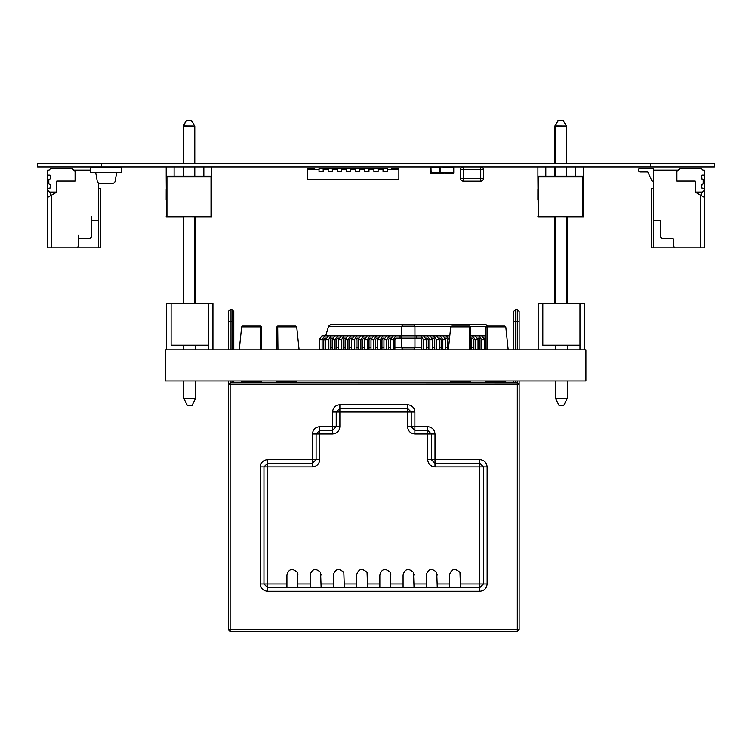 <?xml version="1.0" encoding="UTF-8"?>
<svg xmlns="http://www.w3.org/2000/svg" width="752" height="752" viewBox="0 0 752 752"><rect width="100%" height="100%" fill="white"/><g stroke="black" fill="none" stroke-linecap="round" stroke-linejoin="round"><path stroke-width="1.13" d="M37.6 166.925L37.6 163.316L37.6 166.925L714.4 166.925L714.4 163.316L714.4 166.925L714.4 163.316L650.377 163.316L650.377 166.925M37.6 163.316L650.377 163.316M439.365 167.47L430.952 167.658L431.131 172.866L439.365 172.866L439.365 166.925A0.733 0.733 90 0 1 440.099 167.658L440.099 172.687A0.733 0.733 90 0 1 439.365 173.421L431.131 173.421A0.733 0.733 90 0 1 430.398 172.687L430.398 167.658A0.733 0.733 90 0 1 431.131 166.925L439.431 166.963M439.544 172.687L440.099 172.687L440.099 167.658L440.099 172.687L440.099 167.658L439.544 167.658M440.023 166.925L453.371 167.123L453.371 172.791L440.089 172.791L450.081 173.157L453.738 173.016L453.738 166.925M449.17 166.925L453.371 167.123L453.371 172.791L439.986 173.063M653.488 181.1L652.022 181.1L653.488 181.1L652.022 181.1L647.763 171.954L640.131 171.954A1.645 1.645 90 0 1 638.486 170.309L638.486 169.943A1.645 1.645 90 0 1 640.131 168.298L653.488 168.298L653.488 170.121L676.903 170.121L676.903 181.1L695.196 181.1L695.196 192.08L702.509 192.08L704.342 190.247L704.342 188.414L701.597 187.962L701.597 184.804L703.195 183.892L701.597 184.804L703.195 183.892L703.195 179.681L701.597 178.769L701.597 175.611L701.597 178.769L703.195 179.681L703.195 183.892L703.195 179.681L703.195 183.892L703.195 179.681L701.597 178.769L701.597 175.611L702.048 179.22L701.597 175.611L704.342 175.16L704.342 171.494L701.137 168.298L680.099 168.298L701.137 168.298L702.97 170.121L704.342 170.121L704.342 247.869L651.288 247.869L651.288 188.414L653.488 188.414M647.763 171.954L640.131 171.954L647.763 171.954L640.131 171.954L647.763 171.954L640.131 171.954L647.763 171.954L640.131 171.954L647.763 171.954L640.131 171.954L647.763 171.954L640.131 171.954L647.763 171.954L640.131 171.954L647.763 171.954L640.131 171.954L647.763 171.954L640.131 171.954L647.763 171.954L652.022 181.1L647.763 171.954L640.131 171.954A1.645 1.645 90 0 1 638.486 170.309L638.486 169.943A1.645 1.645 90 0 1 640.131 168.298L653.488 168.298L653.488 170.121L676.903 170.121L676.903 181.1L676.903 171.494L680.099 168.298L676.903 171.494L680.099 168.298L701.137 168.298L704.342 171.494L701.137 168.298M704.342 175.16L704.342 171.494L704.342 175.16L702.048 175.16L704.342 175.16L704.342 171.494M676.903 171.494L676.903 181.1L695.196 181.1L695.196 192.08L702.509 192.08L704.342 190.247L704.342 188.414L701.597 187.962L702.048 184.343L701.597 187.962L704.342 188.414L704.342 190.247L704.342 188.414M704.342 190.247L702.509 192.08L695.196 192.08L704.342 197.353L704.342 247.869L704.342 170.121L704.342 172.866L704.342 170.121L704.342 172.866L704.342 170.121L704.342 172.866L704.342 170.121L704.342 172.866L704.342 170.121L702.97 170.121L704.342 170.121L704.342 247.869L700.685 247.869L700.685 195.247L704.342 197.353L695.196 192.08L695.196 181.1L695.196 192.08L704.342 197.353L704.342 247.869L700.685 247.869L700.685 195.247L704.342 197.353L704.342 170.121L704.342 197.353L701.597 195.774L701.597 192.08M653.488 168.298L653.488 170.121L678.276 170.121L676.903 170.121L676.903 181.1L695.196 181.1L695.196 192.08L700.685 195.247L700.685 247.869L651.288 247.869L651.288 188.414L651.288 247.869L653.488 247.869L653.488 168.298L653.488 170.121L653.488 168.298L653.488 170.121L653.488 168.298L653.488 170.121L653.488 168.298L653.488 170.121L653.488 168.298L653.488 170.121L653.488 168.298L653.488 170.121L653.488 168.298L653.488 170.121L653.488 168.298L653.488 170.121L653.488 168.298L640.131 168.298A1.645 1.645 90 0 0 638.486 169.943L638.486 170.309A1.645 1.645 90 0 0 640.131 171.954M653.488 247.869L653.488 220.43L660.435 220.43L660.435 236.889L662.268 238.722L673.247 238.722L673.247 246.036L675.07 247.869L653.488 247.869L653.488 170.121L653.488 220.43L660.435 220.43L660.435 236.889L662.268 238.722L673.247 238.722L673.247 246.036L675.07 247.869L700.685 247.869L700.685 195.247L695.196 192.08L701.597 195.774M90.644 170.121L73.724 170.121L71.901 168.298L50.863 168.298L47.658 171.494L47.658 170.121L49.03 170.121M71.901 168.298L75.097 171.494L75.097 181.1L75.097 171.494L71.901 168.298L75.097 171.494L75.097 181.1L75.097 170.121L73.724 170.121L71.901 168.298L75.097 171.494L75.097 181.1L75.097 170.121L75.097 181.1L75.097 170.121L73.724 170.121L71.901 168.298L75.097 171.494L75.097 181.1L56.804 181.1L56.804 192.08L49.491 192.08L47.658 190.247L47.658 188.414L50.403 187.962L50.403 184.804L48.805 183.892L50.403 184.804L48.805 183.892L48.805 179.681L50.403 178.769L50.403 175.611L50.403 178.769L48.805 179.681L48.805 183.892L48.805 179.681L50.403 178.769L50.403 175.611L47.658 175.16L47.658 171.494L50.863 168.298L71.901 168.298L50.863 168.298L47.658 171.494L47.658 170.121L47.658 175.16L49.952 175.16L47.658 175.16L47.658 171.494M56.804 192.08L47.658 197.353L47.658 247.869L51.315 247.869L51.315 195.247L52.236 194.712L47.658 197.353L47.658 247.869L51.315 247.869L51.315 195.247L56.804 192.08L49.491 192.08L56.804 192.08L56.804 181.1L75.097 181.1L56.804 181.1L56.804 192.08L47.658 197.353L47.658 175.16L47.658 188.414L50.403 187.962L50.403 184.804L50.403 187.962L47.658 188.414L47.658 175.16M91.565 220.43L91.565 236.889L91.565 216.773L91.565 236.889L91.565 220.43L98.512 220.43L98.512 182.999L98.512 247.869L100.712 247.869L100.712 188.414L98.512 188.414L98.512 247.869L100.712 247.869L100.712 188.414L98.512 188.414L98.512 247.869L100.712 247.869L100.712 188.414L98.512 188.414L98.512 182.999L98.512 247.869L76.93 247.869L98.512 247.869L98.512 220.43L91.565 220.43L91.565 236.889L89.732 238.722L78.753 238.722L78.753 246.036L76.93 247.869L98.512 247.869L98.512 220.43L91.565 220.43L91.565 236.889L89.732 238.722L78.753 238.722L78.753 246.036L76.93 247.869L51.315 247.869L76.93 247.869L51.315 247.869L51.315 195.247M50.403 192.08L50.403 195.774M211.735 216.313L211.002 216.313L211.002 217.046A0.733 0.733 -90 0 0 211.735 216.313L211.735 176.212L211.735 216.313L211.735 176.212L211.002 176.946L211.002 216.313L166.201 216.313A0.733 0.733 -90 0 0 166.935 217.046L166.935 176.946L166.201 176.212L166.493 216.896M166.568 216.952L211.735 217.046L195.642 217.046L195.642 303.385M211.735 176.212L211.735 217.046L211.735 166.925L211.735 176.212L211.735 166.925L211.735 176.212L211.735 166.925L211.735 176.212L211.735 166.925L211.735 176.212L211.735 166.925L211.735 176.212L211.735 166.925L211.735 176.212L166.201 176.212L166.201 166.925M203.83 166.925L203.83 176.212M174.097 176.212L174.097 166.925L174.097 176.212M183.159 303.385L183.159 217.046L166.201 217.046M191.61 120.555L194.777 126.082L191.45 120.461L194.777 126.082L191.45 120.461L194.777 126.082L194.777 163.316L194.777 126.082L194.777 163.316L194.777 126.082L194.777 163.316L194.777 126.082L194.777 163.316L194.777 126.082L194.777 163.316L194.777 126.082L183.338 125.998L186.487 120.555L191.45 120.555L194.749 125.998L191.45 120.461L194.777 126.082L191.45 120.461L194.777 126.082L194.777 163.316L194.777 126.082L191.61 120.555L186.487 120.461M194.777 176.212L194.777 166.925L194.777 176.212M183.159 163.316L183.159 126.082L186.327 120.555M183.159 166.925L183.159 176.212M194.777 303.385L194.777 217.046M166.201 188.855L166.183 199.919M583.42 216.313L582.687 216.313L582.687 217.046A0.733 0.733 -90 0 0 583.42 216.313L583.42 176.212L583.42 216.313L583.42 176.212L582.687 176.946L582.687 216.313L537.887 216.313A0.733 0.733 -90 0 0 538.62 217.046L538.62 176.946L537.887 176.212L538.188 216.896M538.263 216.952L583.42 217.046L567.337 217.046L567.337 303.385M583.42 176.212L583.42 217.046L583.42 166.925L583.42 176.212L583.42 166.925L583.42 176.212L583.42 166.925L583.42 176.212L583.42 166.925L583.42 176.212L583.42 166.925L583.42 176.212L583.42 166.925L583.42 176.212L537.887 176.212L537.887 166.925M575.524 166.925L575.524 176.212M545.792 176.212L545.792 166.925L545.792 176.212M554.844 303.385L554.844 217.046L537.887 217.046M563.295 120.555L566.463 126.082L563.135 120.461L566.463 126.082L563.135 120.461L566.463 126.082L566.463 163.316L566.463 126.082L566.463 163.316L566.463 126.082L566.463 163.316L566.463 126.082L566.463 163.316L566.463 126.082L566.463 163.316L566.463 126.082L555.032 125.998L558.172 120.555L563.135 120.555L566.444 125.998L563.135 120.555L566.463 126.082L563.135 120.461L566.463 126.082L566.463 163.316L566.463 126.082L563.295 120.555L558.172 120.461M566.463 176.212L566.463 166.925L566.463 176.212M554.844 163.316L554.844 126.082L558.012 120.555M554.844 166.925L554.844 176.212M566.463 303.385L566.463 217.046M537.887 188.855L537.868 199.919M463.345 181.194L463.345 178.45L460.6 178.45A2.745 2.745 -90 0 0 463.345 181.194L480.725 181.194A2.745 2.745 -90 0 0 483.461 178.45L480.725 178.45L480.725 181.194A2.745 2.745 -90 0 0 483.461 178.45L483.461 169.67A2.745 2.745 -90 0 0 480.725 166.925L480.725 169.67L463.345 169.67L463.345 178.45L480.725 178.45L480.725 169.67L483.461 169.67A2.745 2.745 -90 0 0 480.725 166.925L463.345 166.925A2.745 2.745 -90 0 0 460.6 169.67L463.345 169.67L463.345 166.925M460.6 178.45L460.6 169.67L460.6 178.45M483.461 169.67L483.461 178.45M475.405 181.194L480.161 181.194M118.995 172.593L95.673 172.415L97.215 181.119A2.745 2.745 90 0 0 99.913 183.385L112.471 183.385A2.745 2.745 90 0 0 115.178 181.119L116.71 172.415L121.739 172.593L121.739 166.925M121.739 172.593L90.644 172.593L90.644 166.925M90.644 172.593L93.389 172.593M121.739 167.292L121.739 172.415L121.739 167.292L90.644 167.292M314.721 169.67L314.721 168.749L314.721 169.67L314.721 168.749L314.721 169.67L314.721 168.749L314.721 169.67L314.721 168.749L314.721 169.67L312.616 169.67L312.616 168.749L314.721 168.749L307.408 168.749L307.408 179.728L398.861 179.728L398.861 168.749L391.548 168.749L398.861 168.749M312.616 168.749L307.408 168.749M323.228 168.749L319.017 168.749L323.228 168.749L319.017 168.749L319.017 171.531L323.228 171.531L323.228 168.749L387.252 168.749L383.041 168.749L385.146 168.749L383.041 168.749L383.041 171.531L387.252 171.531L387.252 168.749L383.041 168.749M332.375 168.749L328.163 168.749L332.375 168.749L328.163 168.749L328.163 171.531L332.375 171.531L332.375 168.749M341.521 168.749L337.31 168.749L341.521 168.749L337.31 168.749L337.31 171.531L341.521 171.531L341.521 168.749M350.667 168.749L346.456 168.749L350.667 168.749L346.456 168.749L346.456 171.531L350.667 171.531L350.667 168.749M359.813 168.749L355.602 168.749L359.813 168.749L355.602 168.749L355.602 171.531L359.813 171.531L359.813 168.749M368.959 168.749L364.748 168.749L368.959 168.749L364.748 168.749L364.748 171.531L368.959 171.531L368.959 168.749M378.106 168.749L373.894 168.749L378.106 168.749L373.894 168.749L373.894 171.531L378.106 171.531L378.106 168.749M326.612 169.67L326.612 168.749M319.121 169.67L307.408 169.67M328.267 169.67L323.125 169.67M337.413 169.67L332.271 169.67M346.559 169.67L341.417 169.67M355.705 169.67L350.564 169.67M364.852 169.67L359.71 169.67M373.998 169.67L368.856 169.67M383.144 169.67L378.002 169.67M398.861 169.67L387.148 169.67M391.548 169.67L391.548 168.749L391.548 169.67L391.548 168.749L391.548 169.67L391.548 168.749L391.548 169.67L391.548 168.749L391.548 169.67L393.653 169.67L393.653 168.749M359.71 171.531L355.602 171.531L355.602 169.67M350.564 171.531L350.667 169.67M350.667 171.531L346.456 171.531L346.456 169.67M341.417 171.531L341.521 169.67M341.521 171.531L337.31 171.531L337.31 169.67M332.271 171.531L332.375 169.67M332.375 171.531L328.163 171.531L328.163 169.67M323.125 171.531L323.228 169.67M323.228 171.531L319.017 171.531L319.017 169.67M387.148 171.531L387.252 169.67M387.252 171.531L383.041 171.531L383.041 169.67M378.002 171.531L378.106 169.67M378.106 171.531L373.894 171.531L373.894 169.67M368.856 171.531L368.959 169.67M368.959 171.531L364.748 171.531L364.748 169.67M359.813 171.531L359.813 169.67M165.186 349.84L165.186 380.935L585.902 380.935L585.902 349.84L165.186 349.84M324.779 338.203L323.745 339.66L324.779 338.203L325.936 338.203M484.279 338.203L485.839 338.325M472.491 335.881L475.17 339.66L478.018 339.66L475.339 335.881L470.658 335.881L485.839 335.918M485.425 335.881L481.289 335.881M477.811 338.203L478.958 338.203L479.992 339.66L479.992 349.84M484.485 339.66L481.806 335.881L478.958 335.881L481.637 339.66L484.485 339.66L484.485 349.84M481.637 349.84L481.637 339.66M478.958 335.881L474.822 335.881M471.344 338.203L472.491 338.203L473.525 339.66L473.525 349.84M475.17 349.84L475.17 339.66M478.018 339.66L478.018 349.84M470.658 339.66L471.551 339.66L470.658 336.849M471.551 339.66L471.551 349.84M325.701 335.881L328.605 326.189L331.237 324.234L413.844 324.234L414.925 326.189L414.944 335.881L448.953 335.881M445.475 338.203L446.622 338.203L447.656 339.66L447.656 349.84M449.781 335.9L446.622 335.881L449.386 339.66M449.301 340.459L449.301 339.66M446.622 335.881L442.486 335.881M439.008 338.203L440.155 338.203L441.189 339.66L441.189 349.84M445.682 339.66L443.003 335.881L440.155 335.881L442.834 339.66L445.682 339.66L445.682 349.84M442.834 349.84L442.834 339.66M440.155 335.881L436.019 335.881M432.541 338.203L433.688 338.203L434.722 339.66L434.722 349.84M439.215 339.66L436.536 335.881L433.688 335.881L436.367 339.66L439.215 339.66L439.215 349.84M436.367 349.84L436.367 339.66M433.688 335.881L429.552 335.881M426.074 338.203L427.221 338.203L428.255 339.66L428.255 349.84M432.748 339.66L430.069 335.881L427.221 335.881L429.9 339.66L432.748 339.66L432.748 349.84M429.9 349.84L429.9 339.66M427.221 335.881L423.085 335.881M420.753 335.881L423.432 339.66L426.281 339.66L423.602 335.881L416.617 335.881L416.617 338.203L420.753 338.203L421.787 339.66L421.787 349.84M423.432 349.84L423.432 339.66M426.281 339.66L426.281 349.84M323.745 339.66L323.745 349.84M321.941 335.881L319.262 339.66L319.262 349.718L322.1 349.718L322.1 339.66L324.779 335.881L321.941 335.881M324.779 335.881L328.925 335.881M330.213 349.84L330.213 339.66L331.247 338.203L332.403 338.203M328.408 335.881L325.729 339.66L325.729 349.718L328.568 349.718L328.568 339.66L331.247 335.881L328.408 335.881M331.247 335.881L335.392 335.881M336.68 349.84L336.68 339.66L337.714 338.203L338.87 338.203M334.875 335.881L332.196 339.66L332.196 349.718L335.035 349.718L335.035 339.66L337.714 335.881L334.875 335.881M337.714 335.881L341.859 335.881M343.147 349.84L343.147 339.66L344.181 338.203L345.337 338.203M341.342 335.881L338.663 339.66L338.663 349.718L341.502 349.718L341.502 339.66L344.181 335.881L341.342 335.881M344.181 335.881L348.326 335.881M349.614 349.84L349.614 339.66L350.648 338.203L351.804 338.203M347.809 335.881L345.13 339.66L345.13 349.718L347.969 349.718L347.969 339.66L350.648 335.881L347.809 335.881M350.648 335.881L354.794 335.881M356.081 349.84L356.081 339.66L357.115 338.203L358.272 338.203M354.277 335.881L351.598 339.66L351.598 349.718L354.436 349.718L354.436 339.66L357.115 335.881L354.277 335.881M357.115 335.881L361.261 335.881M362.549 349.84L362.549 339.66L363.583 338.203L364.739 338.203M360.744 335.881L358.065 339.66L358.065 349.718L360.904 349.718L360.904 339.66L363.583 335.881L360.744 335.881M363.583 335.881L367.728 335.881M369.016 349.84L369.016 339.66L370.05 338.203L371.206 338.203M367.211 335.881L364.532 339.66L364.532 349.718L367.371 349.718L367.371 339.66L370.05 335.881L367.211 335.881M370.05 335.881L374.195 335.881M375.483 349.84L375.483 339.66L376.517 338.203L377.673 338.203M373.678 335.881L370.999 339.66L370.999 349.718L373.838 349.718L373.838 339.66L376.517 335.881L373.678 335.881M376.517 335.881L380.662 335.881M381.95 349.84L381.95 339.66L382.984 338.203L384.14 338.203M380.145 335.881L377.466 339.66L377.466 349.718L380.305 349.718L380.305 339.66L382.984 335.881L380.145 335.881M382.984 335.881L387.13 335.881M388.417 349.84L388.417 339.66L389.451 338.203L390.608 338.203M386.613 335.881L383.934 339.66L383.934 349.718L386.772 349.718L386.772 339.66L389.451 335.881L386.613 335.881M389.451 335.881L393.597 335.881M394.885 349.84L394.885 339.66L395.919 338.203L416.617 338.203M393.08 335.881L390.401 339.66L390.401 349.718L393.24 349.718L393.24 339.66L395.919 335.881L393.08 335.881M395.919 335.881L400.064 335.881L400.064 338.203M413.233 324.234L413.91 324.234M402.442 324.234L403.768 324.234M413.844 324.234L485.435 324.234L488.067 326.189M328.539 326.406L401.737 326.406L402.837 324.234M401.737 326.406L401.737 335.881L414.944 335.881L414.944 347.668L413.844 349.84M324.403 335.881L401.737 335.881L401.737 347.668L394.885 347.668M414.925 347.885L401.747 347.885L402.837 349.84M324.432 338.287L325.729 342.602M286.916 574.857L286.916 587.641M297.886 575.083L297.877 574.359M310.153 574.857L310.153 587.641M321.123 575.083L321.104 574.359M333.38 574.857L333.38 587.641M356.608 574.857L356.608 587.641M449.536 574.857L449.536 587.641M460.506 575.083L460.487 574.359M426.299 574.857L426.299 587.641M437.269 575.083L437.26 574.359M403.072 574.857L403.072 587.641M414.042 575.083L414.023 574.359M379.845 574.857L379.845 587.641M390.814 575.083L390.796 574.359M260.671 326.067L261.583 326.979L260.38 326.885L260.671 326.067L242.558 326.067L241.655 326.885L260.38 326.885L260.399 349.84M262.495 382.768L261.583 381.856L260.38 381.856L260.079 382.768M240.819 382.768L241.74 381.856L260.38 381.856L260.38 380.935M261.583 380.935L261.583 381.856M261.583 349.84L261.583 326.979M276.764 349.84L276.764 326.979L277.967 326.885L276.764 326.979L277.685 326.067L277.949 349.84M278.268 382.768L277.977 381.856L276.764 381.856L275.852 382.768M297.529 382.768L296.617 381.856L277.977 381.856L277.977 380.935M276.764 381.856L276.764 380.935M299.108 349.84L296.702 326.885L295.79 326.067L277.685 326.067M471.579 382.768L470.658 381.856L469.455 381.856L469.163 382.768M449.903 382.768L450.815 381.856L469.455 381.856L469.455 380.935M470.658 380.935L470.658 381.856M469.746 326.067L470.658 326.979L469.455 326.885L469.746 326.067L451.642 326.067L450.73 326.885L469.455 326.885L469.483 349.84M470.658 349.84L470.658 326.979M487.343 382.768L487.052 381.856L485.839 381.856L484.927 382.768M506.604 382.768L505.692 381.856L487.052 381.856L487.052 380.935M487.023 349.84L487.052 326.885L485.839 326.979L486.76 326.067L487.052 326.885L485.839 326.979L485.839 349.84M487.052 326.885L505.776 326.885L504.865 326.067L486.76 326.067M485.839 381.856L485.839 380.935M414.869 412.04L414.869 426.666L427.672 426.666L427.672 433.989L431.328 433.989L427.672 430.323L414.869 430.323L411.212 426.666L414.869 426.666L414.869 433.989L427.672 433.989L427.672 459.594C428.142 464.003 430.576 466.447 434.994 466.907L434.994 463.251L431.328 459.594L434.994 459.594L434.994 463.251L479.804 463.251L479.804 466.907L483.461 466.907L479.804 463.251L479.804 459.594C484.222 460.055 486.657 462.499 487.127 466.907L483.461 466.907L483.461 583.975L479.804 583.975L479.804 587.641L483.461 583.975L487.127 583.975C486.657 588.393 484.222 590.828 479.804 591.298L267.618 591.298C263.209 590.828 260.765 588.393 260.305 583.975L263.961 583.975L267.618 587.641L267.618 583.975L263.961 583.975L263.961 466.907L267.618 466.907L267.618 463.251L263.961 466.907L260.305 466.907C260.765 462.499 263.209 460.055 267.618 459.594L267.618 463.251L312.437 463.251L312.437 459.594L316.094 459.594L312.437 463.251L312.437 466.907C316.846 466.447 319.29 464.003 319.75 459.594L316.094 459.594L316.094 433.989L319.75 433.989L319.75 430.323L316.094 433.989L312.437 433.989C312.898 429.571 315.342 427.136 319.75 426.666L319.75 430.323L332.553 430.323L332.553 426.666L336.219 426.666L332.553 430.323L332.553 433.989C336.971 433.519 339.406 431.084 339.876 426.666L336.219 426.666L336.219 412.04L339.876 412.04L339.876 408.374L336.219 412.04L332.553 412.04C333.023 407.622 335.458 405.187 339.876 404.717L339.876 408.374L407.556 408.374L407.556 412.04L411.212 412.04L407.556 408.374L407.556 404.717C411.964 405.187 414.408 407.622 414.869 412.04L411.212 412.04L411.212 426.666L407.556 426.666C408.016 431.084 410.46 433.519 414.869 433.989M427.672 459.594L431.328 459.594L431.328 433.989L434.994 433.989L434.994 459.594L479.804 459.594M267.618 591.298L267.618 587.641L479.804 587.641L479.804 591.298M513.644 311.431L515.477 309.598L515.477 321.217L513.644 321.217L513.644 311.431M513.644 382.768L513.644 380.935M513.644 349.84L513.644 321.217M233.778 349.84L233.778 311.431L231.954 309.598L231.954 321.217L230.121 321.217L230.121 349.84M233.778 380.935L233.778 382.768M230.121 629.706L230.121 631.539L228.288 629.706L230.121 629.706L230.121 384.601L228.288 384.601L230.121 382.768L230.121 384.601L517.301 384.601L517.301 382.768L519.134 384.601L517.301 384.601L517.301 629.706L519.134 629.706L517.301 631.539L517.301 629.706L230.121 629.706M228.288 629.706L228.373 384.056M230.121 380.935L230.121 382.768L517.846 382.853M519.134 380.935L519.134 629.706M517.301 631.539L230.121 631.539M515.477 349.84L515.477 321.217L517.301 321.217L517.301 309.598L519.134 311.431L519.134 349.84M228.288 384.601L228.288 380.935M228.288 349.84L228.288 311.431L230.121 309.598L231.954 309.598M183.751 398.278L187.408 405.601L191.986 405.601L195.642 398.278L183.751 398.278L183.751 380.935M195.642 380.935L195.642 398.278M555.446 398.278L559.103 405.601L563.671 405.601L567.337 398.278L555.446 398.278L555.446 380.935M567.337 380.935L567.337 398.278M171.108 345.196L171.108 303.385L166.465 303.385L166.465 349.84L166.465 303.385L171.108 303.385L171.108 345.196L208.285 345.196L208.285 303.385L171.108 303.385L208.285 303.385L208.285 345.196L171.108 345.196M212.929 349.84L212.929 303.385L208.285 303.385L212.929 303.385L212.929 349.84M208.285 345.196L208.285 349.84L208.285 345.196M183.751 349.84L183.751 345.196L183.751 349.84M195.642 349.84L195.642 345.196L195.642 349.84M542.803 345.196L542.803 303.385L538.159 303.385L538.159 349.84L538.159 303.385L542.803 303.385L542.803 345.196L579.971 345.196L579.971 303.385L542.803 303.385L579.971 303.385L579.971 345.196L542.803 345.196M584.624 349.84L584.624 303.385L579.971 303.385L584.624 303.385L584.624 349.84M579.971 345.196L579.971 349.84L579.971 345.196M555.446 349.84L555.446 345.196L555.446 349.84M567.337 349.84L567.337 345.196L567.337 349.84M701.597 187.962L701.597 184.804M701.597 178.769L701.597 175.611M653.488 220.43L660.435 220.43L660.435 236.889L662.268 238.722L673.247 238.722L673.247 246.036L675.07 247.869M699.764 194.712L700.685 195.247L699.764 194.712M678.276 170.121L676.903 170.121L676.903 181.1M660.435 220.43L655.772 220.43L660.435 220.43L660.435 236.889M673.247 238.722L667.757 238.722L673.247 238.722L673.247 246.036M700.685 247.869L700.685 195.247L700.685 247.869M51.315 247.869L47.658 247.869L47.658 190.247L49.491 192.08L47.658 190.247L47.658 188.414M78.753 238.722L84.243 238.722L78.753 238.722L78.753 246.036L76.93 247.869L78.753 246.036L76.93 247.869L78.753 246.036L78.753 235.056L78.753 246.036L78.753 238.722L89.732 238.722L91.565 236.889L89.732 238.722M100.712 247.869L100.712 188.414L100.712 247.869M98.512 220.43L98.512 182.999M47.658 197.353L47.658 190.247M101.623 163.316L101.623 166.925M430.952 172.687L430.398 172.687L430.398 167.658L430.952 167.658M439.365 172.866L439.365 173.421M430.398 172.687L431.131 173.421L431.131 172.866M431.131 166.925L431.131 167.47M166.935 176.946L211.002 176.946M183.338 163.316L183.338 126.082L194.589 126.082L194.589 163.316M194.589 166.925L194.589 176.212M183.338 176.212L183.338 166.925M183.338 303.385L183.338 217.046M194.589 217.046L194.589 303.385M538.62 176.946L582.687 176.946M555.032 163.316L555.032 126.082L566.284 126.082L566.284 163.316M566.284 166.925L566.284 176.212M555.032 176.212L555.032 166.925M555.032 303.385L555.032 217.046M566.284 217.046L566.284 303.385M484.485 349.718L481.637 349.718M478.018 349.718L475.17 349.718M471.551 349.718L470.658 349.718M445.682 349.718L442.834 349.718M439.215 349.718L436.367 349.718M432.748 349.718L429.9 349.718M426.281 349.718L423.432 349.718M319.262 339.66L322.1 339.66M325.729 339.66L328.568 339.66M332.196 339.66L335.035 339.66M338.663 339.66L341.502 339.66M345.13 339.66L347.969 339.66M351.598 339.66L354.436 339.66M358.065 339.66L360.904 339.66M364.532 339.66L367.371 339.66M370.999 339.66L373.838 339.66M377.466 339.66L380.305 339.66M383.934 339.66L386.772 339.66M390.401 339.66L393.24 339.66M414.944 326.406L450.918 326.406M470.461 326.406L486.046 326.406M414.925 326.189L401.747 326.189M485.839 347.668L484.485 347.668M479.992 347.668L478.018 347.668M473.525 347.668L471.551 347.668M447.656 347.668L445.682 347.668M441.189 347.668L439.215 347.668M434.722 347.668L432.748 347.668M428.255 347.668L426.281 347.668M421.787 347.668L414.944 347.668M390.401 347.668L388.417 347.668M383.934 347.668L381.95 347.668M377.466 347.668L375.483 347.668M370.999 347.668L369.016 347.668M364.532 347.668L362.549 347.668M358.065 347.668L356.081 347.668M351.598 347.668L349.614 347.668M345.13 347.668L343.147 347.668M338.663 347.668L336.68 347.668M332.196 347.668L330.213 347.668M296.702 326.885L277.967 326.885M339.876 426.666L339.876 412.04L407.556 412.04L407.556 426.666M332.553 433.989L319.75 433.989L319.75 459.594M286.916 583.975L267.618 583.975L267.618 466.907L312.437 466.907M434.994 466.907L479.804 466.907L479.804 583.975L460.506 583.975M449.536 583.975L437.269 583.975M426.299 583.975L414.042 583.975M403.072 583.975L390.814 583.975M379.845 583.975L367.578 583.975M356.608 583.975L344.35 583.975M333.38 583.975L321.123 583.975M310.153 583.975L297.886 583.975M427.672 426.666C432.09 427.136 434.524 429.571 434.994 433.989M487.127 466.907L487.127 583.975M260.305 583.975L260.305 466.907M267.618 459.594L312.437 459.594L312.437 433.989M332.553 412.04L332.553 426.666L319.75 426.666M407.556 404.717L339.876 404.717M515.477 380.935L515.477 382.768M519.134 321.217L517.301 321.217L517.301 349.84M517.301 380.935L517.301 382.768M233.778 321.217L231.954 321.217L231.954 349.84M231.954 382.768L231.954 380.935M228.288 321.217L230.121 321.217L230.121 309.598M297.886 587.641L297.36 572.413C292.415 567.91 288.937 568.7 286.916 574.791M321.123 587.641L320.587 572.413C315.661 567.901 312.174 568.7 310.153 574.791M344.35 587.641L343.814 572.413C338.879 567.901 335.401 568.7 333.38 574.791M367.578 587.641L367.051 572.413C362.126 567.901 358.648 568.691 356.608 574.791M460.506 587.641L459.97 572.413C455.026 567.91 451.548 568.7 449.536 574.791M437.269 587.641L436.743 572.413C431.808 567.901 428.33 568.7 426.299 574.791M414.042 587.641L413.506 572.413C408.571 567.901 405.093 568.7 403.072 574.791M390.814 587.641L390.279 572.413C385.353 567.901 381.875 568.691 379.845 574.791M239.239 349.84L241.655 326.885M241.74 380.935L241.74 381.856M296.617 380.935L296.617 381.856M450.815 380.935L450.815 381.856M448.314 349.84L450.73 326.885M505.692 380.935L505.692 381.856M505.776 326.885L508.192 349.84M517.301 309.598L515.477 309.598"/></g></svg>
